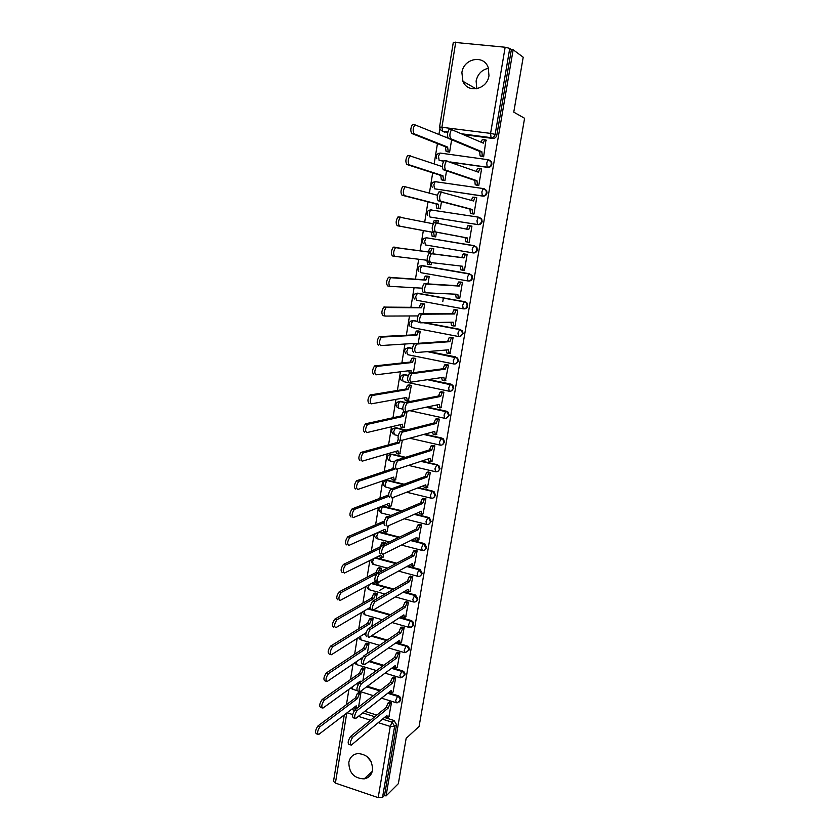 <?xml version="1.0" encoding="UTF-8"?>
<svg xmlns="http://www.w3.org/2000/svg" width="840" height="840" viewBox="0 0 840 840"><rect width="100%" height="100%" fill="white"/><g stroke="black" fill="none" stroke-linecap="round" stroke-linejoin="round"><path stroke-width="1.26" d="M461.895 72.608L462.924 81.291C467.681 93.797 487.221 89.723 488.975 75.673L488.187 67.473C483.725 54.296 463.554 58.38 461.895 72.608M476.826 88.746L476.112 81.029C477.719 73.962 481.834 69.72 488.481 68.302M348.831 762.342C349.01 772.947 354.113 778.47 364.151 778.88C368.729 777.924 371.522 775.037 372.54 770.207C372.498 759.969 367.626 754.404 357.935 753.522C352.957 754.268 349.923 757.197 348.831 762.342M371.175 761.691L366.597 756.147M450.923 162.215L487.82 167.412C489.941 167.475 491.306 166.404 491.894 164.189L491.61 161.941L489.531 160.104M483.462 188.58L435.194 181.671L483.578 188.601L486.066 190.449L486.392 192.791C485.804 194.985 484.449 196.046 482.339 195.951L434.511 188.8L482.947 196.14C485.058 196.224 486.413 195.174 487.001 192.98L486.675 190.649L484.407 188.832M430.238 217.046L478.107 224.648C480.207 224.753 481.551 223.724 482.139 221.54L481.761 219.125L479.346 217.361M424.231 238.308L426.531 237.794L473.918 245.595L472.175 249.039L472.689 252.84L473.308 252.934C475.398 253.06 476.742 252.042 477.32 249.879L476.889 247.37L473.918 245.595L476.269 247.265L476.7 249.785C476.123 251.947 474.789 252.966 472.689 252.84L425.366 244.934L424.704 241.164L426.09 237.92C422.636 238.571 421.68 240.44 423.234 243.547M468.52 281.001L468.552 281.001C470.631 281.137 471.954 280.14 472.531 277.998L472.038 275.383L469.151 273.756L471.419 275.32L471.912 277.945C471.345 280.088 470.012 281.096 467.922 280.949L467.397 277.252L469.151 273.756L422.006 265.587L420.179 269.01L420.851 272.685L467.859 280.938M464.058 308.879C466.022 308.91 467.271 307.923 467.786 305.907L467.219 303.177L465.034 301.728L466.589 303.167L467.166 305.886C466.589 308.018 465.276 308.994 463.197 308.837L462.661 305.256L464.405 301.707L417.522 293.171L415.685 296.646L416.367 300.216L463.082 308.816M459.606 336.536L463.082 333.585L462.42 330.75L459.711 329.438L461.79 330.781L462.452 333.617C461.885 335.727 460.572 336.693 458.504 336.514L457.947 333.029L459.711 329.438L424.578 322.739M455.185 363.962L458.409 361.064L457.653 358.103L455.038 356.958L457.013 358.176L457.779 361.137C457.212 363.227 455.899 364.171 453.852 363.983L453.285 360.602L455.038 356.958L427.969 351.561M450.786 391.167L453.768 388.322L452.897 385.245L450.419 384.258L452.267 385.35L453.128 388.437C452.571 390.516 451.269 391.44 449.232 391.23L448.655 387.954L450.419 384.258L427.98 379.606M446.397 418.163L449.169 415.38L448.171 412.167L445.82 411.358L447.531 412.314L448.529 415.538C447.972 417.585 446.681 418.499 444.644 418.278L444.056 415.096L445.82 411.358L426.405 407.159M442.04 444.938L444.602 442.229L443.457 438.879L441.263 438.249L442.817 439.068L443.951 442.428C443.405 444.455 442.113 445.358 440.097 445.116L439.488 442.04L441.263 438.249L423.98 434.364M437.693 471.513L440.066 468.878L438.764 465.392L436.737 464.94L438.113 465.623L439.415 469.108C438.869 471.125 437.588 472.007 435.582 471.744L434.963 468.772L436.737 464.94L421.029 461.276M433.356 497.879L435.572 495.317L434.091 491.705L432.254 491.421L433.43 491.967L434.921 495.59C434.375 497.595 433.104 498.456 431.099 498.183L430.469 495.306L432.254 491.421L417.774 487.925M429.051 524.044L431.109 521.556L429.429 517.818L427.791 517.713L428.768 518.123L430.447 521.871C429.912 523.856 428.642 524.706 426.657 524.423L426.017 521.63L427.791 517.713L414.288 514.343M424.757 550.011L426.678 547.606L424.788 543.743L423.37 543.795L426.017 547.964C425.481 549.927 424.221 550.756 422.237 550.452L421.586 547.764L423.37 543.795L410.666 540.519M420.483 575.799L422.279 573.468L420.157 569.489L418.981 569.688L421.617 573.856C421.082 575.799 419.832 576.618 417.858 576.303L417.197 573.699L418.981 569.688L406.949 566.486M416.231 601.388L417.921 599.12L415.558 595.056L414.624 595.392L417.249 599.55C416.714 601.482 415.464 602.291 413.511 601.954L412.839 599.445L414.624 595.392L403.158 592.252L414.593 595.413L415.558 595.056M409.941 626.966C411.863 627.28 413.07 626.482 413.584 624.593C413.731 622.566 412.86 621.191 410.981 620.445L410.298 620.907C412.178 621.642 413.049 623.028 412.913 625.054C412.398 626.945 411.18 627.743 409.259 627.438L408.503 625.002L410.298 620.907L399.315 617.799M405.919 652.271L409.28 649.876C409.427 647.861 408.566 646.485 406.686 645.74L406.004 646.223C407.883 646.978 408.744 648.354 408.608 650.38L404.87 652.712L404.208 650.36L406.004 646.223L395.451 643.157M401.919 677.355L405.017 674.972C405.153 672.976 404.292 671.591 402.433 670.835L401.751 671.36C403.61 672.126 404.471 673.501 404.334 675.507L400.586 677.827L399.945 675.538L401.751 671.36L391.566 668.325M399.431 701.894L400.774 699.888C400.921 697.904 400.06 696.518 398.213 695.751L397.519 696.308C399.368 697.085 400.229 698.471 400.092 700.455L397.257 702.818L396.333 702.755L395.714 700.529L397.519 696.308L387.671 693.294M439.824 128.909L438.942 134.358M437.441 143.619L434.165 163.821M432.695 172.841L429.419 193.042M427.991 201.831L424.715 222.043M423.329 230.601L420.063 250.74M418.688 259.245L415.464 279.121M414.068 287.711L410.897 307.282M409.49 315.956L406.361 335.213M404.943 343.98L401.867 362.933M400.428 371.794L397.404 390.443M395.955 399.378L392.983 417.732M391.514 426.762L388.584 444.822M387.114 453.925L384.227 471.692M382.736 480.879L379.901 498.372M378.399 507.633L375.606 524.843M374.094 534.177L371.354 551.114M369.82 560.532L367.122 577.185M365.579 586.677L362.922 603.057M361.379 612.623L358.764 628.74M357.2 638.379L354.627 654.234M353.052 663.936L350.522 679.529M348.936 689.315L346.447 704.645M439.582 126.966L453.317 42.263L505.155 47.229L509.754 48.384L511.382 49.581L496.829 135.166C496.23 137.403 494.865 138.495 492.723 138.442L464.163 134.684M447.709 132.51L442.575 131.271L440.16 129.538L439.582 126.987L490.581 133.392L505.155 47.229M523.205 57.225L513.145 49.77L386.054 795.942L398.36 783.657L406.151 738.339L419.087 726.474L524.591 118.283L513.765 112.14L523.205 57.225M511.382 49.581L513.145 49.77M353.63 707.784L356.465 708.677M364.812 711.302L376.834 715.082M384.468 717.486L394.012 720.489L392.049 722.169L394.622 726.317L382.546 797.391L378.189 797.633L335.401 783.09L333.512 781.326L344.274 714.935M382.546 797.391L384.531 795.428L386.054 795.942M388.899 716.72L391.514 702.545L389.151 702.114M358.575 707.049L360.875 693.074L358.554 692.633M393.068 692.002L395.703 677.723L393.33 677.292M362.954 680.389L364.906 668.451L362.586 668.021M397.257 667.107L399.924 652.722L397.541 652.302M367.364 653.51L368.981 643.65L366.639 643.22M401.489 642.023L404.177 627.533L401.782 627.113M371.805 626.42L373.076 618.671L370.724 618.25M405.741 616.76L408.45 602.165L406.046 601.745M376.288 599.109L377.202 593.513L374.85 593.093M378.714 582.74L379.144 581.7M410.036 591.308L412.766 576.597L410.351 576.188M380.804 571.578L381.36 568.155L378.998 567.746M382.872 557.308L383.702 553.865M414.351 565.667L417.113 550.851L414.687 550.442M385.35 543.837L385.55 542.619L383.177 542.22M387.062 531.688L388.311 525.798M418.709 539.826L421.491 524.895L419.055 524.506M388.343 516.537L387.387 516.495M391.282 505.88L392.952 497.511M423.087 513.797L425.911 498.761L423.465 498.362M395.535 479.882L397.625 468.983M427.497 487.568L430.353 472.416L427.896 472.038M399.819 453.684L402.339 440.233M431.939 461.139L434.837 445.882L432.369 445.505M404.124 427.287L406.969 412.052L404.534 411.673M436.411 434.522L439.352 419.139L436.874 418.761M408.45 400.691L411.348 385.34L408.912 384.983M440.916 407.683L443.898 392.196L441.409 391.829M445.431 380.646L448.476 365.043L445.977 364.686M413.448 372.55L415.758 358.428L413.312 358.071M449.967 353.399L453.096 337.68L450.587 337.323M418.268 343.171L420.21 331.317L417.753 330.971M454.493 325.931L455.06 326.036L457.748 310.107L455.228 309.76M423.119 313.551L424.694 303.996L422.216 303.649M458.934 298.231L459.732 298.379L462.441 282.324L459.911 281.978M428.022 283.689L429.209 276.465L426.72 276.129M431.477 262.605L431.13 264.747L428.883 264.348M464.583 254.205L467.166 254.321L464.436 270.501L462.126 270.081M432.957 253.575L433.755 248.714L431.267 248.388M433.23 236.418L435.697 236.912L436.464 232.186M466.662 241.899L469.171 242.403L471.933 226.097L469.35 225.908M437.966 223.094L438.344 220.752L435.813 220.573M437.819 208.373L440.296 208.866L441.483 201.642M471.429 213.591L473.959 214.084L476.731 197.652L475.902 197.526M457.013 184.79L457.538 184.958M442.439 180.107L444.927 180.59L446.534 170.825M476.228 185.052L478.769 185.546L481.572 168.987L480.974 168.903M447.101 151.62L449.61 152.103L451.626 139.755M481.079 156.292L483.63 156.786L485.961 140.028M442.785 301.613L443.405 297.885M443.615 161.185L439.131 160.409L443.709 161.059M422.3 265.618L469.77 273.819M416.735 293.296L465.034 301.728M412.104 320.681L417.386 321.227M425.261 322.728L460.341 329.417M407.526 347.855L412.461 348.285M428.642 351.508L455.679 356.895M402.99 374.829L408.272 375.27M428.652 379.502L451.059 384.153M398.506 401.604L405.321 402.318M427.077 407.022L446.471 411.212M394.065 428.18L396.281 427.822L406.119 430.028M424.651 434.185L441.913 438.06M389.666 454.556L391.997 454.136L405.52 457.286M421.712 461.055L437.388 464.709M385.319 480.732L387.744 480.26L404.04 484.197M418.446 487.673L432.905 491.159M382.032 506.195L401.961 510.794M414.971 514.038L428.453 517.409M379.207 531.899L399.462 537.117M411.348 540.183L424.043 543.459M375.701 557.624L396.68 563.199M407.631 566.118L419.654 569.31M372.11 583.139L393.666 589.04M403.851 591.832L415.296 594.972M368.466 608.454L370.398 609M373.622 609.903L390.495 614.67M400.008 617.358L410.981 620.445M364.781 633.57L365.81 633.864M371.816 635.607L387.198 640.08M396.144 642.674L406.686 645.74M361.074 658.497L361.988 658.77M369.705 661.07L383.806 665.28M392.259 667.8L402.433 670.835M357.357 683.235L358.701 683.645M367.353 686.301L380.352 690.28M388.374 692.738L398.213 695.751M436.359 181.755L435.635 181.734M431.77 209.937L430.836 209.937M427.214 237.909L473.519 245.732L476.889 247.37M442.921 131.429L444.455 132.08M384.531 795.428L396.575 724.626L394.012 720.489M391.419 702.524L390.012 703.668L388.154 708.13L386.137 707.5L387.996 703.038L389.413 701.894M386.904 717.686L384.919 717.108M350.364 744.891L349.083 744.471C347.508 743.306 347.991 740.659 350.532 736.533L386.137 707.5M388.154 708.13L352.674 737.226C350.144 741.352 349.661 743.999 351.215 745.175L386.925 715.449L387.503 717.875L389.161 716.499M360.78 693.053L359.3 694.155L357.399 698.554L320.03 726.663C317.405 730.706 316.932 733.331 318.612 734.538L356.202 705.81L356.874 708.246L358.596 706.933M356.233 708.047L354.218 707.332M317.699 734.234L316.522 733.845C314.832 732.648 315.294 730.023 317.93 725.981L355.415 697.946L357.326 693.546L359.3 694.155M358.817 692.444L357.326 693.546M355.415 697.946L357.399 698.554M395.608 677.702L394.202 678.783L392.354 683.214L390.358 682.353L392.175 678.174L393.593 677.093M391.104 692.874L389.056 692.202M354.743 718.263L353.472 717.864C351.866 716.667 352.338 714.01 354.889 709.895L390.327 682.595M392.354 683.214L357.042 710.577C354.491 714.693 354.018 717.35 355.625 718.547L391.115 690.575L391.713 693.063L393.33 691.793M399.83 652.701L398.433 653.709L396.575 658.098L394.538 657.5L396.396 653.121L397.803 652.102M395.325 667.895L393.225 667.086M359.153 691.436L357.903 691.047C356.244 689.819 356.706 687.151 359.279 683.046L394.538 657.5M396.575 658.098L361.442 683.707C358.88 687.824 358.418 690.49 360.056 691.708L395.325 665.522L395.955 668.083L397.53 666.908M364.822 668.43L363.342 669.47L361.442 673.837L324.219 700.235C321.584 704.277 321.121 706.913 322.844 708.141L360.245 681.146L360.108 682.448M359.195 683.109L358.207 682.615M321.909 707.837L320.744 707.469C319 706.24 319.463 703.605 322.108 699.573L359.447 673.239L361.358 668.871L363.342 669.47M362.849 667.832L361.358 668.871M359.447 673.239L361.442 673.837M368.897 643.629L367.416 644.606L365.516 648.942L328.451 673.606C325.784 677.639 325.343 680.274 327.117 681.534L362.544 657.5M326.151 681.24L324.996 680.883C323.211 679.623 323.663 676.977 326.33 672.956L363.52 648.344L365.421 644.028L367.416 644.606M366.912 643.051L365.421 644.028M363.52 648.344L365.516 648.942M404.093 627.512L402.685 628.457L400.838 632.814L398.832 631.974L400.638 627.879L402.056 626.934M399.578 642.726L397.435 641.781M363.605 664.388L362.355 664.01C360.665 662.75 361.116 660.082 363.699 655.988L398.79 632.226M400.838 632.814L365.883 656.628C363.3 660.734 362.849 663.411 364.529 664.661L399.578 640.29L400.229 642.915L401.762 641.833M408.377 602.144L406.98 603.015L405.132 607.331L403.116 606.512L404.901 602.458L406.329 601.577M403.872 617.369L401.678 616.276M366.849 636.773C365.127 635.492 365.558 632.803 368.141 628.719L403.074 606.753M404.901 602.458L406.959 603.036L404.922 602.448M405.132 607.331L370.335 629.349C367.752 633.444 367.322 636.132 369.033 637.403L403.862 614.859L404.523 617.558L406.024 616.581M412.703 576.587L411.243 577.416L409.458 581.658L407.39 581.101L409.185 576.87L410.644 576.03M408.209 591.864L405.972 590.573M371.332 609.336C369.631 607.981 370.052 605.294 372.593 601.251L407.39 581.101M409.458 581.658L374.798 601.86C372.256 605.913 371.837 608.611 373.527 609.956L408.177 589.25L408.828 592.032L410.319 591.139M373.002 618.65L371.522 619.563L369.621 623.857L332.714 646.769C330.026 650.79 329.595 653.436 331.411 654.727L366.041 632.772M330.425 654.433L329.291 654.087C327.464 652.796 327.894 650.15 330.582 646.128L367.616 623.28L369.516 618.996L371.522 619.563M370.997 618.082L369.516 618.996M367.616 623.28L369.621 623.857M377.139 593.492L375.627 594.342L373.758 598.584L336.987 619.731C334.31 623.742 333.889 626.399 335.738 627.711L370.199 607.425M333.596 627.091C331.737 625.779 332.157 623.123 334.845 619.111L371.731 598.017L373.611 593.786L375.648 594.332L373.611 593.786M385.098 587.297L379.743 590.321M375.123 592.935L373.632 593.775M371.731 598.017L373.758 598.584M381.297 568.145L379.764 568.942L377.927 573.101M417.05 550.83L415.569 551.618L413.805 555.797L379.407 574.087L377.097 573.562L411.737 555.25L413.49 551.072L414.981 550.295M377.003 573.615L341.271 592.484C338.625 596.452 338.226 599.13 340.064 600.505L375.07 581.532M376.645 580.902L377.433 583.443L378.998 582.582M376.772 583.254L374.535 581.826M337.911 599.897C336.063 598.521 336.462 595.844 339.108 591.885L375.889 572.575L377.79 568.375L379.817 568.922M379.281 567.599L377.79 568.375M375.889 572.575L377.885 573.122M413.805 555.797L411.737 555.25M412.577 566.171L410.288 564.659M375.858 581.679C374.168 580.262 374.577 577.553 377.087 573.552L379.292 574.15C376.793 578.151 376.383 580.86 378.063 582.288L412.524 563.441L413.165 566.317L414.645 565.499M379.911 548.541L345.587 565.026C342.983 568.953 342.594 571.641 344.411 573.09L380.877 555.062L381.612 557.938L383.166 557.162M385.497 542.609L382.778 545.066M380.993 557.781L378.704 556.143M342.248 572.492C340.421 571.043 340.809 568.355 343.413 564.438L380.079 546.945L381.98 542.776L384.006 543.312M383.471 542.083L381.98 542.776M421.439 524.885L419.927 525.62L418.194 529.736L416.157 528.958L417.837 525.084L419.36 524.36M416.987 540.278L415.454 539.879L414.656 538.555M380.415 553.801C378.745 552.311 379.144 549.581 381.602 545.633L416.115 529.2M418.194 529.736L383.828 546.221C381.37 550.169 380.971 552.899 382.641 554.389L416.903 537.442L417.532 540.414L419.003 539.679M383.985 522.659L349.933 537.337C347.382 541.223 347.004 543.921 348.8 545.444L385.098 529.284L385.822 532.256L387.366 531.562M385.235 532.109L383.786 531.731L382.904 530.26M346.626 544.866C344.82 543.344 345.198 540.645 347.76 536.77L384.279 521.136M384.321 520.979L386.064 517.062L386.852 517.167M387.681 516.369L386.19 516.999M425.87 498.75L424.316 499.411L422.625 503.475L420.525 502.961L422.216 498.907L423.769 498.236M421.428 514.185L419.843 513.797L419.055 512.243M385.014 525.693C383.355 524.129 383.744 521.388 386.169 517.482L420.525 502.961M422.625 503.475L388.406 518.049C385.991 521.955 385.602 524.696 387.251 526.27L421.312 511.245L421.932 514.311L423.392 513.66M388.637 496.356L354.322 509.429C351.813 513.272 351.445 515.991 353.231 517.577L389.351 503.307L390.065 506.373L391.598 505.764M389.519 506.247L388.006 505.869L387.145 504.179M351.036 517.02C349.251 515.424 349.608 512.715 352.128 508.882L388.563 495.002M430.322 472.416L428.736 473.015L427.077 477.026L424.967 476.522L426.626 472.521L428.221 471.912M425.911 487.904L424.263 487.515L423.486 485.719M389.644 497.364C388.006 495.716 388.385 492.965 390.768 489.101L424.967 476.522M427.077 477.026L393.015 489.647C390.642 493.521 390.264 496.272 391.892 497.921L425.765 484.848L426.363 488.019L427.822 487.442M355.488 488.954C353.714 487.284 354.07 484.554 356.538 480.764L392.868 468.647L394.937 469.13L358.743 481.299C356.276 485.1 355.919 487.83 357.683 489.489L393.624 477.141L394.328 480.302L395.861 479.766M393.844 480.186L392.269 479.808L391.419 477.897M392.868 468.647L393.246 467.093M392.826 468.899L394.894 469.392M434.826 445.872L433.188 446.418L431.571 450.366L429.492 449.62L431.067 445.935L432.716 445.399M443.499 438.911L440.444 439.131M440.916 438.469L441.777 438.417M430.416 461.423L428.715 461.024L427.959 458.997M394.317 468.794C392.7 467.072 393.068 464.3 395.409 460.478L429.45 449.883M431.571 450.366L397.667 461.013C395.336 464.835 394.968 467.618 396.575 469.329L430.238 458.252L430.836 461.517L432.274 461.034M400.376 439.614L399.221 442.964L363.206 452.928C360.78 456.687 360.433 459.438 362.187 461.171L397.94 450.776L398.632 454.041L400.155 453.579M398.192 453.936L396.564 453.558L395.724 451.416M359.971 460.645C358.218 458.913 358.554 456.162 360.99 452.413L397.142 442.491L398.171 439.331M397.142 442.491L399.221 442.964M439.341 419.149L437.682 419.612L436.086 423.507L433.955 423.034L435.55 419.149L437.241 418.677M434.973 434.742L433.209 434.343L432.474 432.065M399.031 439.992C397.425 438.197 397.782 435.404 400.082 431.624L433.955 423.034M436.086 423.507L402.36 432.138C400.06 435.929 399.714 438.711 401.3 440.517L434.753 431.445L435.33 434.816L436.769 434.417M406.969 412.062L405.206 412.493L403.578 416.336L367.7 424.326C365.316 428.043 364.991 430.815 366.713 432.632L402.286 424.211L402.969 427.57L404.481 427.203M402.581 427.487L400.89 427.108L400.071 424.736M364.497 432.117C362.754 430.311 363.08 427.539 365.474 423.822L401.489 415.874L403.127 412.041L405.457 412.377M404.911 411.6L403.368 411.925M401.489 415.874L403.578 416.336M443.888 392.207L442.207 392.595L440.654 396.438L438.501 395.987L440.066 392.144L441.808 391.755M439.551 407.852L437.735 407.453L437.031 404.922M403.778 410.959C402.203 409.08 402.538 406.266 404.806 402.528L438.501 395.987M440.654 396.438L407.096 403.022C404.838 406.77 404.492 409.584 406.067 411.453L439.299 404.439L439.866 407.915L441.294 407.6M411.348 385.371L409.563 385.718L407.967 389.508L372.236 395.493C369.894 399.168 369.579 401.961 371.291 403.841L406.675 397.446L407.337 400.901L408.839 400.617M407.001 400.827L405.248 400.449L404.45 397.845M369.054 403.358C367.332 401.468 367.647 398.685 369.999 395L405.867 389.067L407.463 385.276L409.846 385.602M409.322 384.919L407.747 385.161M405.867 389.067L407.967 389.508M448.476 365.075L446.765 365.379L445.242 369.169L443.09 368.729L444.612 364.938L446.429 364.623M444.171 380.751L442.292 380.363L441.62 377.57M408.566 381.675C407.012 379.722 407.337 376.887 409.563 373.191L443.09 368.729M445.242 369.169L411.863 373.663C409.647 377.37 409.311 380.205 410.865 382.158L443.888 377.233L444.444 380.804L445.851 380.583M415.758 358.47L413.952 358.743L412.398 362.481L376.814 366.408C374.514 370.062 374.199 372.866 375.889 374.829L411.086 370.471L410.97 372.866M409.259 373.475L408.87 370.745M373.643 374.356C371.952 372.393 372.256 369.59 374.556 365.946L410.277 362.05L411.842 358.312L414.267 358.617M413.784 358.029L412.156 358.187M410.277 362.05L412.398 362.481M453.086 337.722L451.364 337.943L449.873 341.681L447.709 341.26L449.201 337.522L451.122 337.292M448.833 353.441L446.891 353.062L446.24 349.997M413.395 352.149C411.852 350.112 412.178 347.267 414.362 343.602L447.709 341.26M449.873 341.681L416.682 344.054C414.498 347.729 414.173 350.584 415.706 352.611L448.507 349.808L449.043 353.483L450.45 353.356M420.2 331.369L418.383 331.548L416.85 335.244L381.423 337.092C379.166 340.704 378.872 343.529 380.541 345.576L415.527 343.35M413.28 345.219L413.322 343.434M378.284 345.125C376.604 343.077 376.897 340.253 379.166 336.641L414.729 334.824L416.262 331.139L418.719 331.422M418.31 330.95L416.598 331.012M414.729 334.824L416.85 335.244M457.737 310.17L456.005 310.296L454.534 313.981L452.361 313.572L453.82 309.887L455.921 309.771M453.526 325.931L451.521 325.542L450.912 322.214M420.368 322.781L418.268 322.381C416.745 320.26 417.06 317.394 419.202 313.761L452.361 313.572M454.534 313.981L421.533 314.192C419.391 317.835 419.076 320.712 420.588 322.822L453.159 322.171L453.684 325.952L455.081 325.909M424.683 304.059L422.835 304.154L421.344 307.797L386.075 307.524C383.859 311.105 383.576 313.95 385.224 316.071L417.931 315.924M417.753 316.47L417.816 315.924M384.993 316.029L382.956 315.641C381.297 313.519 381.57 310.674 383.796 307.094L419.213 307.398L420.704 303.765L423.213 304.017M422.94 303.671L421.082 303.629M419.213 307.398L421.344 307.797M462.431 282.397L460.677 282.429L459.239 286.062L457.055 285.673L458.483 282.041L461.013 282.072M458.262 298.19L456.183 297.812L455.616 294.21M425.376 292.761L423.171 292.362C421.669 290.157 421.974 287.259 424.084 283.668L457.055 285.673M459.239 286.062L426.426 284.088C424.326 287.69 424.022 290.588 425.513 292.782L457.853 294.315L458.367 298.211L459.753 298.263M429.198 276.538L427.34 276.549L425.87 280.13L390.768 277.704C388.594 281.253 388.322 284.13 389.949 286.335L422.279 288.183M389.802 286.304L387.66 285.915C386.022 283.71 386.295 280.844 388.479 277.294L423.728 279.752L425.187 276.161L427.739 276.413M427.886 276.224L425.596 276.034M423.728 279.752L425.87 280.13M467.156 254.405L465.381 254.341L463.974 257.922L461.78 257.555L463.187 253.974L467.156 254.363M463.029 270.239L460.887 269.871L460.362 265.986M430.416 262.479L428.127 262.091C426.647 259.802 426.941 256.882 429.009 253.312L461.78 257.555M463.974 257.922L431.361 253.712C429.303 257.281 429.009 260.211 430.479 262.49L462.578 266.248L463.082 270.249L464.447 270.396M429.041 260.767L429.692 264.484L427.539 264.117L426.909 260.243M433.745 248.797L431.865 248.714L430.427 252.263L395.504 247.643C393.362 251.16 393.099 254.058 394.706 256.337L427.182 260.274M429.692 264.484L431.141 264.653M394.653 256.326L392.417 255.938C390.789 253.659 391.052 250.761 393.204 247.254L428.274 251.895L429.713 248.357L432.296 248.588M433.755 248.766L430.143 248.22M428.274 251.895L430.427 252.263M471.912 226.191L470.127 226.034L468.752 229.572L436.349 223.083C434.322 226.622 434.028 229.572 435.477 231.934L467.344 237.951L467.828 242.067L465.623 241.71L465.129 237.594L433.115 231.556C431.666 229.194 431.949 226.244 433.976 222.705L436.968 222.884M466.557 229.11L467.911 225.677L470.558 225.897M467.828 242.067L465.623 241.71M467.344 237.951L465.129 237.594M435.708 236.859L432.106 236.219L431.456 232.397L433.671 232.47L434.259 236.565L435.708 236.828M438.333 220.857L436.433 220.678L435.278 222.915M433.199 223.787L400.281 217.319C398.181 220.804 397.919 223.734 399.514 226.097L433.671 232.47M431.498 232.124L397.205 225.719C395.598 223.356 395.861 220.427 397.961 216.951L400.932 217.13M432.873 223.724L434.269 220.332L436.884 220.542M476.711 197.768L474.915 197.495L473.571 200.991L441.378 192.192C439.383 195.699 439.1 198.681 440.528 201.128L472.143 209.444L472.616 213.675L470.4 213.328L469.928 209.097L438.155 200.771C436.716 198.314 437 195.332 438.995 191.835L441.893 191.972M472.563 213.875L470.4 213.328M471.387 200.372L472.689 197.169L475.262 197.358M473.97 214.011L472.616 213.675M472.143 209.444L469.928 209.097M439.016 208.666L436.706 208.1L436.118 203.889L438.291 204.225L438.869 208.435L440.307 208.782M437.462 195.258L405.101 186.743C403.032 190.197 402.791 193.148 404.355 195.594L438.291 204.225M436.118 203.889L402.034 195.237C400.449 192.791 400.701 189.84 402.769 186.386L405.647 186.533M481.551 169.113L479.735 168.735L478.422 172.19L446.45 161.028C444.486 164.504 444.213 167.517 445.62 170.058L476.983 180.705L477.445 185.052L475.219 184.716L474.747 180.38L443.237 169.712C441.819 167.171 442.092 164.167 444.045 160.692L446.911 160.808M476.921 185.283L475.219 184.716M476.259 171.402L477.498 168.42L480.05 168.588M480.175 188.202L481.1 188.422M482.969 188.885L485.342 189.462M478.779 185.493L477.445 185.052M476.983 180.705L474.747 180.38M443.163 180.338L441.336 179.76L440.759 175.445L442.953 175.76L443.52 180.075L444.938 180.527M459.837 185.209L460.362 185.378M442.292 166.625L409.952 155.894C407.925 159.327 407.694 162.309 409.238 164.84L442.953 175.76M458.252 185.062L457.727 184.895M440.759 175.445L406.906 164.504C405.342 161.973 405.584 158.991 407.61 155.568L410.445 155.694M486.423 140.238L484.596 139.745L483.315 143.147L451.563 129.591C449.642 133.046 449.379 136.091 450.765 138.716L481.866 151.736L482.307 156.198L480.07 155.883L479.619 151.431L448.361 138.39C446.964 135.765 447.227 132.731 449.148 129.276L449.873 129.108M481.593 156.503L480.07 155.883M481.173 142.202L482.349 139.451L484.88 139.608M483.641 156.734L482.307 156.198M481.866 151.736L479.619 151.431M447.647 151.83L446.009 151.2L445.442 146.769L447.647 147.073L448.193 151.505L449.61 152.05M448.056 138.159L414.855 124.793C412.87 128.195 412.64 131.208 414.162 133.823L447.647 147.073M445.442 146.769L411.81 133.508C410.277 130.893 410.508 127.88 412.503 124.478L413.269 124.32M446.933 137.686L447.447 135.954M438.406 153.426L440.318 153.09L488.471 159.758L491.012 161.7L491.295 163.947C490.707 166.173 489.342 167.244 487.211 167.171L450.272 161.973M487.82 167.412L487.211 167.171L486.738 163.034L487.988 159.884L491.61 161.941M482.947 196.14L482.339 195.951L481.845 191.929L483.126 188.727L486.675 190.649M478.674 217.203L430.626 209.906L478.737 217.203L481.152 218.967L481.53 221.393C480.942 223.577 479.598 224.616 477.498 224.511L430.594 217.13M478.107 224.648L477.498 224.511L476.994 220.595L478.306 217.34L481.761 219.125M492.723 138.442L491.043 137.655L462.368 133.886M447.836 131.964L442.575 131.271L441.956 127.05L455.753 42.074M351.519 709.391L354.459 710.325M362.754 712.929L374.819 716.73M382.473 719.145L392.049 722.169L390.243 726.432L378.273 722.652M370.556 720.206L358.407 716.363M352.653 714.536L347.099 712.772M346.773 713.024L335.401 783.09M378.189 797.633L390.243 726.432L394.622 726.317L396.575 724.626M440.318 153.09L488.292 159.737M422.699 265.661L419.601 266.165M418.205 293.202L415.023 293.8M413.753 320.534L417.417 321.373M458.336 336.483L411.925 327.537L411.222 324.072L412.703 320.681C409.048 321.384 408.177 323.306 410.078 326.445M409.343 347.666L412.44 348.474M453.632 363.93L407.516 354.648L406.802 351.288L408.314 347.844C404.586 348.579 403.736 350.522 405.772 353.661M404.954 374.588L408.198 375.491M448.959 391.178L403.127 381.56L402.413 378.294L403.956 374.798C400.144 375.575 399.336 377.538 401.52 380.688M400.596 401.3L407.096 403.022M444.318 418.205L409.805 410.666M402.738 409.122L398.78 408.261L398.044 405.101L399.63 401.541C395.735 402.37 394.968 404.355 397.31 407.505M396.281 427.822L405.426 430.206M439.73 445.032L409.731 438.228M398.202 435.614L394.464 434.763L393.719 431.697L395.346 428.096C391.356 428.967 390.631 430.973 393.151 434.123M391.997 454.136L404.828 457.506M435.162 471.65L408.544 465.392M394.296 462.042L390.191 461.076L389.435 458.105L391.083 454.44C387.009 455.375 386.327 457.411 389.036 460.541M387.744 480.26L403.347 484.449M430.637 498.068L406.634 492.23M391.902 488.639L385.938 487.19L385.171 484.312L386.862 480.596C382.683 481.593 382.053 483.651 384.962 486.769M383.512 506.195L401.257 511.088M426.153 524.286L404.24 518.774M390.957 515.434L381.717 513.104L380.94 510.321L382.662 506.541C378.389 507.623 377.811 509.702 380.93 512.788M379.323 531.93L398.769 537.453M421.691 550.316L401.489 545.066M389.393 541.916L377.528 538.828L376.74 536.141L378.346 532.287M374.976 557.981L395.976 563.567M417.281 576.146L398.506 571.106M387.356 568.124L373.37 564.365L372.572 561.771L373.695 558.611M371.385 583.527L392.963 589.449M412.892 601.787L395.325 596.925M384.993 594.069L369.243 589.722L368.435 587.212L369.191 584.714M367.731 608.885L389.792 615.111M364.046 634.032L365.736 634.525M371.081 636.079L386.484 640.553M360.339 658.99L361.767 659.421M368.97 661.574L383.093 665.795M356.612 683.771L358.292 684.285M366.629 686.837L379.638 690.827M352.223 686.942L352.926 689.356L356.927 690.585M378.483 532.224L398.664 537.506M379.88 507.37L380.699 506.73M381.318 506.478L401.111 511.151M384.143 481.383L387.019 480.512L403.137 484.523M388.437 455.207L391.282 454.346L404.565 457.58M392.763 428.82L395.577 427.991L405.09 430.28M397.131 402.224L399.893 401.436L404.67 402.633M401.541 375.438L404.25 374.671L408.135 375.669M410.487 321.227L413.06 320.544L417.491 321.584M356.349 661.7L356.969 664.713L376.488 670.582M360.549 636.248L361.043 639.891L379.502 645.288M364.833 610.586L364.329 612.454L365.137 614.891L382.358 619.784M408.639 347.718L412.419 348.653M427.707 215.492C426.258 212.405 427.224 210.536 430.626 209.906L429.272 213.097L429.923 216.983M432.222 187.236C430.857 184.149 431.844 182.291 435.194 181.671L433.87 184.81L434.511 188.8M436.779 158.75C435.498 155.673 436.506 153.825 439.803 153.206L438.501 156.314L439.131 160.409M496.829 135.166L495.159 134.369C494.56 136.616 493.185 137.708 491.043 137.655L490.581 133.392L495.159 134.369L509.754 48.384M388.195 707.889L386.18 707.27M390.012 703.668L387.996 703.038M352.674 737.226L350.532 736.533M355.457 697.704L357.431 698.324M317.93 725.981L320.03 726.663M392.395 682.973L390.358 682.353M394.202 678.783L392.175 678.174M357.042 710.577L354.889 709.895M396.617 657.856L394.58 657.258M398.433 653.709L396.396 653.121M361.442 683.707L359.279 683.046M359.489 672.998L361.483 673.596M322.108 699.573L324.219 700.235M363.552 648.113L365.558 648.7M326.33 672.956L328.451 673.606M400.88 632.562L398.832 631.974M402.685 628.457L400.638 627.879M365.883 656.628L363.699 655.988M405.174 607.089L403.116 606.512M370.356 629.339L368.161 628.708M409.5 581.406L407.431 580.85M411.296 577.385L409.238 576.828M374.861 601.818L372.666 601.209M367.647 623.038L369.663 623.616M330.582 646.128L332.714 646.769M371.774 597.775L373.8 598.343M334.866 619.091L337.008 619.71L334.845 619.111M375.931 572.334L377.958 572.88M339.181 591.843L341.334 592.442M413.847 555.545L411.779 554.999M415.653 551.565L413.574 551.019M380.121 546.703L380.646 546.84M343.539 564.375L345.702 564.963M418.247 529.484L416.157 528.958M420.042 525.546L417.953 525.021M383.995 546.126L381.769 545.538M347.928 536.676L350.102 537.254M422.667 503.223L420.567 502.709M424.452 499.338L422.363 498.824M388.616 517.933L386.379 517.367M352.349 508.767L354.543 509.324M427.119 476.774L425.009 476.269M428.904 472.92L426.804 472.427M393.267 489.51L391.02 488.964M356.811 480.627L359.006 481.163M431.613 450.114L429.492 449.62M433.398 446.313L431.277 445.83M397.961 460.856L395.703 460.331M397.183 442.229L399.262 442.712M361.305 452.256L363.52 452.781M436.139 423.245L433.997 422.782M437.913 419.496L435.792 419.024M402.696 431.97L400.428 431.456M401.709 424.347L402.245 424.463M401.531 415.622L403.62 416.084M365.831 423.665L368.056 424.169M440.695 396.175L438.554 395.724M442.47 392.469L440.328 392.018M439.257 404.702L438.669 404.576M407.474 402.843L405.185 402.35M405.993 397.562L406.634 397.698M405.909 388.805L408.009 389.256M370.409 394.832L372.645 395.315M445.284 368.897L443.132 368.466M447.058 365.243L444.906 364.812M443.846 377.496L443.121 377.339M412.282 373.475L409.983 372.992M410.267 370.577L411.044 370.734M410.319 361.788L412.44 362.219M375.007 365.757L377.265 366.23M449.915 341.407L447.752 340.988M451.689 337.806L449.526 337.386M448.455 350.07L447.542 349.892M417.144 343.854L414.824 343.403M414.771 334.562L416.892 334.981M379.659 336.452L381.917 336.903M454.587 313.709L452.403 313.31M456.351 310.149L454.178 309.75M453.117 322.434L451.846 322.193M422.037 313.992L419.706 313.551M419.255 307.135L421.386 307.524M384.342 306.905L386.61 307.325M459.281 285.789L457.096 285.401M461.044 282.282L458.861 281.904M457.8 294.588L455.763 294.221M426.972 283.878L424.631 283.458M423.769 279.489L425.911 279.867M389.056 277.106L391.346 277.515M464.026 257.659L461.822 257.281M465.78 254.205L463.586 253.838M462.536 266.522L460.331 266.144M431.949 253.512L429.597 253.113M428.316 251.622L430.479 251.99M393.824 247.054L396.123 247.443M468.804 229.299L466.589 228.942M467.292 238.224L465.087 237.867M435.477 231.934L433.115 231.556M431.456 232.397L433.619 232.743M432.106 236.219L434.259 236.565M397.205 225.719L399.514 226.097M473.613 200.718L471.461 200.393M472.101 209.716L469.875 209.37M440.528 201.128L438.155 200.771M436.065 204.162L438.249 204.498M436.706 208.1L438.869 208.435M402.034 195.237L404.355 195.594M478.464 171.906L477.131 171.717M476.942 180.978L474.705 180.653M445.62 170.058L443.237 169.712M440.717 175.718L442.901 176.033M441.336 179.76L443.52 180.075M406.906 164.504L409.238 164.84M483.357 142.874L482.381 142.737M481.814 152.019L479.567 151.704M450.765 138.716L448.361 138.39M445.399 147.053L447.594 147.347M446.009 151.2L448.193 151.505M411.81 133.508L414.162 133.823M476.144 88.861L462.924 81.291M372.278 771.393L364.151 778.88M350.794 687.971L352.264 689.157M395.735 702.566L381.486 698.166M373.359 695.657L360.213 691.603M420.157 569.489L419.486 569.877L406.875 566.528M424.788 543.743L410.56 540.572M429.429 517.818L414.141 514.406M434.091 491.705L417.575 488.009M438.764 465.392L420.788 461.36M443.457 438.879L423.654 434.459M448.171 412.167L426.006 407.253M452.897 385.245L427.466 379.68M457.653 358.103L427.298 351.624M462.42 330.75L459.386 329.574L423.644 322.76M467.219 303.177L464.058 301.844L417.134 293.307C413.553 293.99 412.65 295.89 414.414 299.019M472.038 275.383L468.762 273.903L421.596 265.724C418.079 266.385 417.144 268.275 418.803 271.383M354.554 662.918L356.296 664.514M399.977 677.639L385.056 673.155M358.386 637.623L360.35 639.692M404.24 652.533L388.574 647.945M362.324 612.066L364.434 614.691M408.544 627.239L392.007 622.534M366.387 586.236L368.55 589.501M371.343 583.548L392.931 589.47M370.629 560.123L372.697 564.144M374.903 558.012L395.903 563.609M375.207 533.683C374.147 535.794 374.703 537.432 376.866 538.587M370.335 629.349L368.141 628.719M411.243 577.416L409.185 576.87M374.798 601.86L372.593 601.251M377.738 568.407L379.764 568.942M339.108 591.885L341.271 592.484M415.569 551.618L413.49 551.072M381.885 542.829L383.922 543.365M343.413 564.438L345.587 565.026M419.927 525.62L417.837 525.084M383.828 546.221L381.602 545.633M386.064 517.062L386.715 517.22M347.76 536.77L349.933 537.337M424.316 499.411L422.216 498.907M388.406 518.049L386.169 517.482M352.128 508.882L354.322 509.429M428.736 473.015L426.626 472.521M393.015 489.647L390.768 489.101M356.538 480.764L358.743 481.299M433.188 446.418L431.067 445.935M397.667 461.013L395.409 460.478M360.99 452.413L363.206 452.928M437.682 419.612L435.55 419.149M402.36 432.138L400.082 431.624M403.127 412.041L405.206 412.493M365.474 423.822L367.7 424.326M442.207 392.595L440.066 392.144M407.463 385.276L409.563 385.718M369.999 395L372.236 395.493M446.765 365.379L444.612 364.938M411.863 373.663L409.563 373.191M411.842 358.312L413.952 358.743M374.556 365.946L376.814 366.408M451.364 337.943L449.201 337.522M416.682 344.054L414.362 343.602M416.262 331.139L418.383 331.548M379.166 336.641L381.423 337.092M456.005 310.296L453.82 309.887M421.533 314.192L419.202 313.761M420.704 303.765L422.835 304.154M383.796 307.094L386.075 307.524M460.677 282.429L458.483 282.041M426.426 284.088L424.084 283.668M425.187 276.161L427.34 276.549M388.479 277.294L390.768 277.704M465.381 254.341L463.187 253.974M431.361 253.712L429.009 253.312M429.713 248.357L431.865 248.714M393.204 247.254L395.504 247.643M470.127 226.034L467.911 225.677M436.349 223.083L433.976 222.705M434.269 220.332L436.433 220.678M397.961 216.951L400.281 217.319M474.915 197.495L472.689 197.169M441.378 192.192L438.995 191.835M402.769 186.386L405.101 186.743M479.735 168.735L477.498 168.42M446.45 161.028L444.045 160.692M407.61 155.568L409.952 155.894M484.596 139.745L482.349 139.451M451.563 129.591L449.148 129.276M412.503 124.478L414.855 124.793"/></g></svg>
